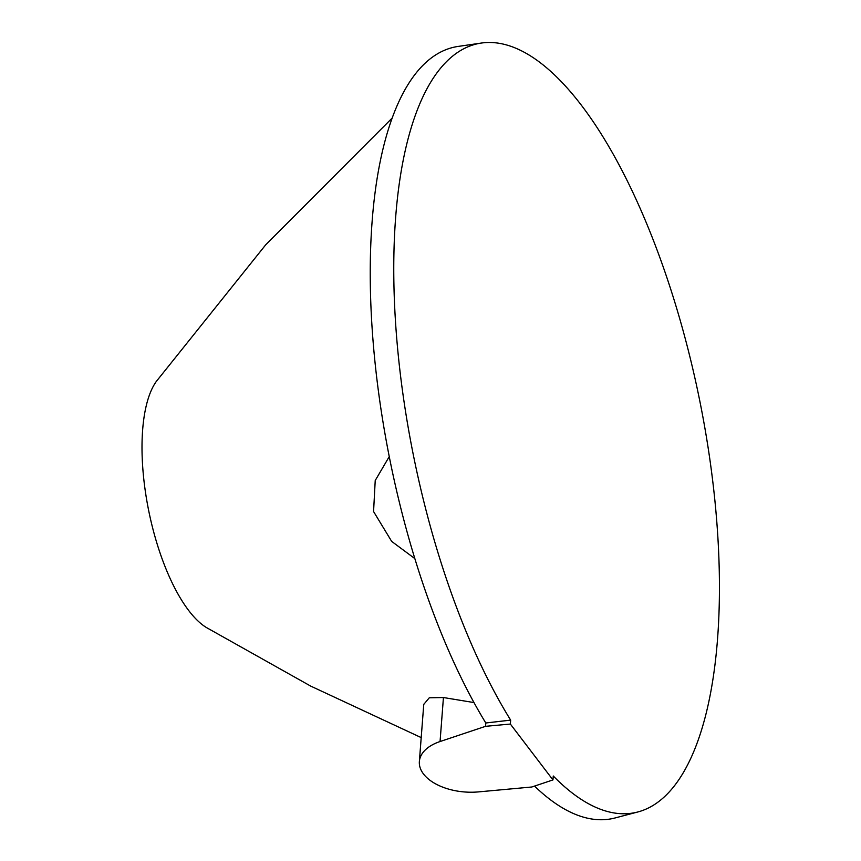 <?xml version="1.0" encoding="UTF-8"?>
<svg xmlns="http://www.w3.org/2000/svg" width="861" height="861" viewBox="0 0 861 861"><rect width="100%" height="100%" fill="white"/><g stroke="black" fill="none" stroke-linecap="round" stroke-linejoin="round"><path stroke-width="1.29" d="M392.164 118.075L265.694 244.825L156.271 381.488A132.831 49.335 -101.5 0 0 152.655 528.008A132.831 49.335 78.5 0 0 206.328 627.486L310.713 686.099L421.201 737.597M414.851 558.606L391.669 541.397L373.566 511.542L375.224 480.503L389.258 456.599M473.991 702.565L443.437 697.539L429.284 697.787L423.763 704.406M485.55 726.329L485.798 722.992A393.757 146.23 -101.5 0 1 370.919 305.881A393.757 146.23 -101.5 0 1 458.138 46.429L481.374 43.05A392.433 145.735 78.5 0 0 394.532 303.632A392.433 145.735 78.5 0 0 510.659 720.119L510.358 724.047L485.55 726.329L440.057 741.536A47.549 26.874 -175.6 0 0 419.361 761.533A47.549 26.874 -175.6 0 0 478.458 791.894L531.807 786.997L552.956 779.926L553.268 775.998A392.433 145.735 78.5 0 0 637.818 811.977A392.433 145.735 78.5 0 0 699.412 399.063A392.433 145.735 78.5 0 0 481.374 43.05M637.818 811.977L615.12 817.95A393.757 146.23 -101.5 0 1 534.53 786.082M485.798 722.992L510.659 720.119M510.358 724.047L552.956 779.926M440.057 741.536L443.437 697.539M423.773 704.18L419.361 761.533"/></g></svg>
